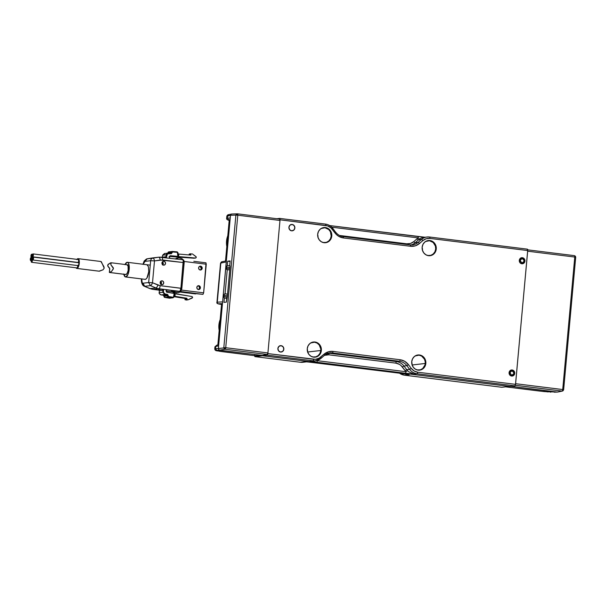 <?xml version="1.0" encoding="UTF-8"?>
<svg xmlns="http://www.w3.org/2000/svg" width="606" height="606" viewBox="0 0 606 606"><rect width="100%" height="100%" fill="white"/><g stroke="black" fill="none" stroke-linecap="round" stroke-linejoin="round"><path stroke-width="0.91" d="M511.615 376.046A3.053 2.825 -96.6 0 1 511.54 369.986A3.053 2.825 -96.6 0 1 512.168 369.986L510.093 370.63L509.07 372.667L509.707 374.909L511.615 376.046L513.691 375.409L514.706 373.372L514.077 371.122L512.168 369.986A3.053 2.825 -96.6 0 1 512.244 376.053A3.053 2.825 -96.6 0 1 511.615 376.046M418.102 370.137A7.636 7.075 -96.6 0 1 411.709 362.524A7.636 7.075 -96.6 0 1 417.913 354.972A7.636 7.075 -96.6 0 1 419.481 354.98A7.636 7.075 -96.6 0 1 425.874 362.585A7.636 7.075 -96.6 0 1 419.67 370.137A7.636 7.075 -96.6 0 1 418.102 370.137L420.852 369.895L423.291 368.531L425.041 366.266L425.844 363.433L425.571 360.464L424.261 357.813L422.124 355.889L419.481 354.98L416.731 355.222L414.299 356.578L412.542 358.85L411.747 361.684L412.019 364.645L413.322 367.297L415.458 369.221L418.102 370.137M313.62 357.161A7.636 7.075 -96.6 0 1 307.227 349.556A7.636 7.075 -96.6 0 1 313.431 342.004A7.636 7.075 -96.6 0 1 314.999 342.004A7.636 7.075 -96.6 0 1 321.392 349.617A7.636 7.075 -96.6 0 1 315.188 357.169A7.636 7.075 -96.6 0 1 313.62 357.161L316.37 356.919L318.801 355.563L320.559 353.29L321.354 350.457L321.082 347.496L319.779 344.844L317.642 342.92L314.999 342.004L312.249 342.246L309.81 343.61L308.06 345.875L307.257 348.708L307.53 351.677L308.84 354.328L310.976 356.252L313.62 357.161M324.036 242.711A7.636 7.075 -96.6 0 1 317.642 235.105A7.636 7.075 -96.6 0 1 323.846 227.553A7.636 7.075 -96.6 0 1 325.414 227.561A7.636 7.075 -96.6 0 1 331.808 235.166A7.636 7.075 -96.6 0 1 325.604 242.718A7.636 7.075 -96.6 0 1 324.036 242.711L326.785 242.468L329.217 241.112L330.974 238.847L331.77 236.014L331.497 233.045L330.194 230.394L328.058 228.47L325.414 227.561L322.665 227.803L320.226 229.159L318.476 231.431L317.673 234.264L317.945 237.226L319.256 239.878L321.392 241.802L324.036 242.711M428.518 255.687A7.636 7.075 -96.6 0 1 422.124 248.074A7.636 7.075 -96.6 0 1 428.328 240.521A7.636 7.075 -96.6 0 1 429.896 240.529A7.636 7.075 -96.6 0 1 436.29 248.142A7.636 7.075 -96.6 0 1 430.086 255.694A7.636 7.075 -96.6 0 1 428.518 255.687L431.267 255.444L433.707 254.081L435.456 251.816L436.259 248.983L435.987 246.013L434.676 243.37L432.54 241.438L429.896 240.529L427.147 240.771L424.715 242.127L422.958 244.4L422.162 247.233L422.435 250.195L423.738 252.846L425.874 254.77L428.518 255.687M522.387 257.701L521.721 257.785L522.387 257.701A3.053 2.825 -96.6 0 1 522.463 263.769A3.053 2.825 -96.6 0 1 519.281 260.724A3.053 2.825 -96.6 0 1 522.387 257.701L520.312 258.345L519.289 260.383L519.925 262.625L521.834 263.761L523.91 263.125L524.925 261.088L524.296 258.838L522.387 257.701M292.168 224.462L291.501 224.538L292.168 224.462A3.197 2.962 -96.6 0 1 292.243 230.818A3.197 2.962 -96.6 0 1 288.91 227.629A3.197 2.962 -96.6 0 1 292.168 224.462L289.994 225.137L288.926 227.273L289.585 229.629L291.592 230.818L293.766 230.144L294.834 228.007L294.175 225.652L292.168 224.462M281.139 345.678L280.472 345.753L281.139 345.678A3.197 2.962 -96.6 0 1 281.214 352.033A3.197 2.962 -96.6 0 1 277.881 348.836A3.197 2.962 -96.6 0 1 281.139 345.678L278.965 346.344L277.896 348.488L278.555 350.836L280.555 352.025L282.729 351.359L283.805 349.215L283.138 346.867L281.139 345.678M423.185 237.491A11.817 10.946 -96.6 0 0 419.473 239.097A11.817 10.946 83.4 0 0 418.534 239.825L421.443 239.484A11.817 10.946 -96.6 0 1 427.041 236.999L424.139 237.332A11.817 10.946 83.4 0 0 419.473 239.097L418.163 237.916A1.477 0.545 -82.9 0 0 417.792 236.514A1.477 0.545 97.1 0 1 418.163 237.916L419.473 239.097A11.817 10.946 83.4 0 0 418.534 239.825A1.477 0.47 49.1 0 1 417.117 238.726L418.163 237.916L331.755 227.189L418.163 237.916L413.754 241.642A1.477 0.47 -130.9 0 0 415.171 242.733A1.477 0.47 49.1 0 1 413.754 241.642L417.117 238.726A1.477 0.47 -130.9 0 0 418.534 239.825L415.171 242.733A11.817 10.946 -96.6 0 1 411.019 244.945A11.817 10.946 83.4 0 0 415.171 242.733L418.534 239.825L421.443 239.484L418.079 242.4L415.171 242.733L418.079 242.4A11.817 10.946 -96.6 0 1 412.481 244.885A11.817 10.946 -96.6 0 1 410.148 244.885M413.754 241.642L410.451 243.483L406.732 243.809L339.625 235.476A1.477 0.545 -82.9 0 0 339.625 235.514A1.477 0.545 97.1 0 1 339.625 235.476L406.732 243.809A1.477 0.545 -82.9 0 0 406.732 244.46A1.477 0.545 97.1 0 1 406.732 243.809C409.345 244.074 411.686 243.354 413.754 241.642M324.483 355.29A11.817 10.946 -96.6 0 1 329.914 352.934A11.817 10.946 -96.6 0 1 332.361 352.942L329.452 353.283L332.361 352.942L399.46 361.274L396.559 361.608L399.46 361.274A11.817 10.946 -96.6 0 1 406.861 365.668L403.96 366.001A11.817 10.946 83.4 0 0 396.559 361.608L329.452 353.283A11.817 10.946 83.4 0 0 328.497 353.207A11.817 10.946 -96.6 0 1 329.452 353.283A1.477 0.545 -82.9 0 0 328.763 354.813A1.477 0.545 97.1 0 1 329.452 353.283L396.559 361.608A1.477 0.545 -82.9 0 0 395.87 363.138A1.477 0.545 97.1 0 1 396.559 361.608A11.817 10.946 -96.6 0 1 403.96 366.001L406.861 365.668L409.626 369.342L406.717 369.675L403.96 366.001L402.346 366.986C400.642 364.804 398.483 363.524 395.87 363.138L328.763 354.813L324.46 355.351L328.763 354.813L395.87 363.138L399.452 364.373L401.028 365.539L405.111 370.66L406.717 369.675L405.111 370.66L402.346 366.986L403.96 366.001L406.717 369.675A11.817 10.946 83.4 0 0 407.505 370.614L405.99 371.705L317.332 360.699L318.385 359.888L317.332 360.699A1.477 0.545 97.1 0 1 316.65 362.229L405.3 373.235A1.477 0.545 -82.9 0 0 405.99 371.705L317.332 360.699A1.477 0.545 -82.9 0 1 316.65 362.229L405.3 373.235L414.118 374.069L417.026 373.735L514.865 385.878L509.782 386.461L262.095 355.714L267.178 355.131L312.946 360.812L310.037 361.146L316.65 362.229L310.037 361.146A11.817 10.946 83.4 0 0 312.461 361.161L315.37 360.82A11.817 10.946 -96.6 0 1 312.946 360.812L310.037 361.146A11.817 10.946 -96.6 0 0 312.037 361.199M405.111 370.66L405.99 371.705A1.477 0.545 97.1 0 1 405.3 373.235L413.686 374.069L417.026 373.735A11.817 10.946 -96.6 0 1 409.626 369.342L406.717 369.675A11.817 10.946 83.4 0 0 407.505 370.614L405.99 371.705L405.111 370.66M417.746 236.514A1.477 0.545 97.1 0 1 417.792 236.514A1.477 0.545 -82.9 0 0 417.746 236.514L329.702 225.583M424.814 237.257L417.845 236.529M408.694 371.728A11.817 10.946 -96.6 0 1 407.505 370.614A11.817 10.946 83.4 0 0 408.694 371.728L414.118 374.069M320.968 358.335A11.817 10.946 -96.6 0 1 315.37 360.82A11.817 10.946 83.4 0 0 320.968 358.335A1.477 0.47 -130.9 0 0 321.074 358.29A1.477 0.47 -130.9 0 0 320.65 357.116C318.589 358.843 316.249 359.563 313.628 359.282A1.477 0.545 97.1 0 1 312.946 360.812A11.817 10.946 83.4 0 0 315.385 360.82L321.066 358.297A1.477 0.47 49.1 0 1 320.968 358.335M279.669 218.402A1.477 0.545 97.1 0 1 280.033 219.804L279.616 218.402A1.477 0.545 97.1 0 1 279.669 218.402L325.437 224.091A1.477 0.545 97.1 0 1 325.808 225.493C328.422 225.856 330.581 227.144 332.277 229.333L335.042 233.007C337.231 235.825 340.011 237.469 343.367 237.946L410.474 246.278C413.845 246.634 416.852 245.71 419.503 243.491L422.867 240.574C424.927 238.855 427.268 238.128 429.889 238.408L527.72 250.558L515.547 384.348A1.477 0.545 -82.9 0 1 514.865 385.878L515.547 384.348L417.708 372.205A1.477 0.545 97.1 0 1 417.026 373.735L514.865 385.878L509.782 386.461L262.095 355.714L267.178 355.131L267.86 353.601A1.477 0.545 97.1 0 1 267.178 355.131L312.946 360.812A1.477 0.545 -82.9 0 0 313.628 359.282L267.86 353.601L280.033 219.804L325.808 225.493A1.477 0.545 -82.9 0 0 325.437 224.091A1.477 0.545 97.1 0 0 325.384 224.091A11.817 10.946 -96.6 0 1 332.785 228.477L332.277 229.333L332.914 228.515C330.959 225.993 328.467 224.515 325.437 224.091A1.477 0.545 -82.9 0 0 325.384 224.091L279.714 218.418M327.028 353.268L329.937 352.934A11.817 10.946 -96.6 0 1 332.361 352.942A1.477 0.545 -82.9 0 0 333.042 351.412L400.149 359.744L333.042 351.412A1.477 0.545 97.1 0 1 332.361 352.942L399.46 361.274A1.477 0.545 -82.9 0 0 400.149 359.744L404.755 361.335L408.474 364.683C406.285 361.865 403.505 360.222 400.149 359.744A1.477 0.545 97.1 0 1 399.46 361.274A11.817 10.946 -96.6 0 1 406.861 365.668L408.474 364.683L411.239 368.357L408.474 364.683L406.861 365.668L409.626 369.342L411.239 368.357L414.133 370.97L417.708 372.205C415.095 371.834 412.936 370.554 411.239 368.357L409.626 369.342A11.817 10.946 83.4 0 0 417.026 373.735A1.477 0.545 -82.9 0 0 417.708 372.205L515.547 384.348L527.72 250.558A1.477 0.545 -82.9 0 0 527.356 249.157L429.518 237.007A1.477 0.545 -82.9 0 0 429.465 237.007A1.477 0.545 97.1 0 1 429.518 237.007A1.477 0.545 97.1 0 1 429.889 238.408A1.477 0.545 -82.9 0 0 429.518 237.007L427.041 236.999A11.817 10.946 -96.6 0 1 429.465 237.007A11.817 10.946 83.4 0 0 427.025 236.999A11.817 10.946 83.4 0 0 421.443 239.484L418.079 242.4A11.817 10.946 -96.6 0 1 412.497 244.885L410.103 244.877A1.477 0.545 -82.9 0 0 410.057 244.877L343.049 236.56M279.616 218.402L276.912 218.721L279.616 218.402M524.266 261.163L523.94 262.292M329.937 352.934L324.43 355.381A1.477 0.47 49.1 0 1 324.331 355.419A1.477 0.47 -130.9 0 0 324.43 355.381L321.066 358.297A1.477 0.47 49.1 0 0 320.65 357.116L324.013 354.199A1.477 0.47 49.1 0 1 324.437 355.374A1.477 0.47 -130.9 0 0 324.013 354.199L328.255 351.836L333.042 351.412C329.672 351.056 326.664 351.98 324.013 354.199L319.104 358.199L315.491 359.32L267.86 353.601L280.033 219.804L327.634 225.909L330.967 227.886L335.042 233.007L335.671 232.181L335.042 233.007L336.739 234.863L338.762 236.363L343.367 237.946A1.477 0.545 -82.9 0 0 343.004 236.545A1.477 0.545 -82.9 0 0 342.951 236.545A1.477 0.545 97.1 0 1 342.996 236.545A1.477 0.545 97.1 0 1 343.367 237.946L410.474 246.278A1.477 0.545 -82.9 0 0 410.103 244.877A1.477 0.545 97.1 0 1 410.474 246.278L415.262 245.854L419.503 243.491A1.477 0.47 -130.9 0 0 418.079 242.4A1.477 0.47 49.1 0 1 419.503 243.491L422.867 240.574A1.477 0.47 -130.9 0 0 421.443 239.484A1.477 0.47 49.1 0 1 422.867 240.574L426.162 238.741L429.889 238.408L527.72 250.558L527.303 249.157L429.563 237.022M335.55 232.151L332.906 228.507M410.057 244.877A1.477 0.545 97.1 0 1 410.11 244.877L342.996 236.545C340.064 236.143 337.618 234.689 335.671 232.181M522.357 263.716A3.053 2.825 83.4 0 0 524.175 261.678M524.054 259.671A3.053 2.825 83.4 0 0 523.826 259.209M514.047 373.447L513.721 374.576M513.297 375.22A3.053 2.825 83.4 0 0 513.956 373.963M513.835 371.955A3.053 2.825 83.4 0 0 512.661 370.493M415.496 355.745A7.484 6.931 -96.6 0 1 417.504 355.169A7.484 6.931 -96.6 0 1 425.268 363.464L412.118 364.986L425.268 363.464A7.484 6.931 -96.6 0 1 419.223 370.039A7.484 6.931 -96.6 0 1 417.133 369.94L420.382 369.796L422.768 368.463L425.003 364.895L425.268 362.002L424.48 359.191L421.632 356.07L419.034 355.177L415.087 355.957M323.619 242.612A7.484 6.931 -96.6 0 1 323.066 242.521L326.308 242.377L328.702 241.044L330.414 238.817L331.202 236.045L330.414 231.772L328.694 229.485L324.967 227.758L321.938 228.106L324.967 227.758A7.484 6.931 -96.6 0 1 331.232 235.219A7.484 6.931 -96.6 0 1 325.149 242.62A7.484 6.931 -96.6 0 1 323.619 242.612M321.422 228.326A7.484 6.931 -96.6 0 1 323.43 227.75A7.484 6.931 -96.6 0 1 324.967 227.758L321.013 228.538M428.101 255.58A7.484 6.931 -96.6 0 1 427.548 255.49L430.798 255.346L433.184 254.012L434.903 251.793L435.684 249.013L435.419 246.104L433.176 242.461L429.449 240.733L426.427 241.082L429.449 240.733A7.484 6.931 -96.6 0 1 435.714 248.187A7.484 6.931 -96.6 0 1 429.639 255.588A7.484 6.931 -96.6 0 1 428.101 255.58M425.912 241.294A7.484 6.931 -96.6 0 1 427.919 240.726A7.484 6.931 -96.6 0 1 429.449 240.733L425.503 241.506M311.007 342.776A7.484 6.931 -96.6 0 1 313.014 342.201A7.484 6.931 -96.6 0 1 320.786 350.495A7.484 6.931 -96.6 0 1 314.734 357.07A7.484 6.931 -96.6 0 1 312.651 356.972L315.893 356.828L318.286 355.495L319.998 353.268L320.786 350.495L307.636 352.01L320.786 350.495L320.786 349.026L319.241 344.988L317.143 343.102L314.552 342.208L310.598 342.981M313.794 362.539A1.477 0.545 -82.9 0 0 313.84 362.555A1.477 0.545 -82.9 0 0 313.885 362.555L305.068 361.721A11.817 10.946 83.4 0 0 306.515 361.797A11.817 10.946 -96.6 0 1 305.068 361.721L300.394 362.259A11.817 10.946 83.4 0 0 302.818 362.274L300.341 362.259A1.477 0.545 -82.9 0 0 300.394 362.259L305.5 361.721L313.885 362.555A1.477 0.545 97.1 0 1 313.84 362.555A1.477 0.545 97.1 0 1 313.794 362.539M402.445 373.546A1.477 0.545 -82.9 0 0 402.498 373.554A1.477 0.545 -82.9 0 0 402.543 373.554L313.885 362.555L402.543 373.554A1.477 0.545 97.1 0 1 402.498 373.554L306.545 361.79M409.148 374.644L402.543 373.554L409.148 374.644A11.817 10.946 -96.6 0 1 407.3 374.235A11.817 10.946 83.4 0 0 409.148 374.644L404.475 375.182L409.148 374.644M501.76 387.257A1.477 0.545 -82.9 0 0 501.806 387.272A1.477 0.545 -82.9 0 0 501.851 387.272L404.475 375.182A11.817 10.946 -96.6 0 1 399.49 373.182A11.817 10.946 83.4 0 0 404.475 375.182L501.851 387.272L509.328 386.408L262.55 355.775L255.073 356.639L300.394 362.259A1.477 0.545 97.1 0 1 300.341 362.259L255.028 356.639A1.477 0.545 97.1 0 1 254.641 355.684M501.851 387.272L509.328 386.408L262.55 355.775L255.073 356.639A1.477 0.545 97.1 0 1 255.028 356.639M302.833 362.274A11.817 10.946 -96.6 0 1 300.394 362.259L255.073 356.639L254.656 355.237M522.342 263.777A40.072 37.125 -96.6 0 1 522.546 263.042L522.342 263.777M523.796 259.285A40.072 37.125 -96.6 0 1 524.076 258.58L523.796 259.285M513.38 375.644A40.072 37.125 -96.6 0 1 513.237 374.932L513.38 375.644M512.699 370.91A40.072 37.125 -96.6 0 1 512.631 370.092L512.699 370.91M307.575 351.821A7.484 6.931 83.4 0 0 307.242 348.942L307.56 352.018M422.473 250.346A7.484 6.931 83.4 0 0 422.14 247.468L422.458 250.543M317.991 237.37A7.484 6.931 83.4 0 0 317.658 234.492L317.976 237.575M412.042 364.994L411.724 361.918A7.484 6.931 83.4 0 1 412.057 364.789M512.191 370.781L514.1 373.319L511.782 375.334L509.957 373.682L510.638 371.266L512.987 371.054L514.1 373.319L513.335 374.849L511.782 375.334L509.873 372.796L511.812 370.774M512.343 375.311L511.782 375.334M522.41 258.497L524.319 261.034L522.001 263.049L520.175 261.398L520.857 258.982L523.205 258.77L524.319 261.034L523.554 262.565L522.001 263.049L520.092 260.512L522.031 258.489M515.517 384.257L527.667 251.202L574.776 257.05L562.716 389.552L563.641 389.749L563.194 390.499L563.512 389.688L562.716 389.552A1.477 0.545 97.1 0 1 562.466 390.59L563.194 390.499L562.05 391.075L563.057 390.764L562.466 390.59A1.477 0.545 97.1 0 1 562.05 391.075L515.342 385.28L562.05 391.075A1.477 0.545 -82.9 0 0 562.466 390.59A1.477 0.545 -82.9 0 0 562.716 389.552L515.608 383.704L527.674 250.657M527.667 251.202L574.776 257.05A1.477 0.545 -82.9 0 0 574.715 256.05A1.477 0.545 -82.9 0 0 574.405 255.649A1.477 0.545 -82.9 0 0 574.374 255.649L527.72 249.854M557.558 392.059L562.05 391.075L557.255 392.059L511.025 386.325L557.255 392.059L544.165 391.574L505.616 386.84L548.241 391.93M557.664 392.044L562.466 391.059L563.641 389.749L575.7 257.247L574.776 257.05A1.477 0.545 -82.9 0 0 574.715 256.05L575.571 257.186L574.776 257.05L562.716 389.552L515.608 383.704M527.296 249.801L574.405 255.649L575.405 256.217L575.7 257.247L574.715 256.05A1.477 0.545 -82.9 0 0 574.405 255.649A1.477 0.545 -82.9 0 0 574.374 255.649M550.899 392.105L550.074 392.059M557.406 392.067L540.029 391.112M226.538 241.036L227.318 240.976L226.538 241.036L227.795 235.742A18.218 16.877 83.4 0 0 226.538 241.036A18.218 16.877 83.4 0 0 226.818 246.521L226.538 241.036M218.902 324.937L219.683 324.877L218.902 324.937L220.16 319.642A18.218 16.877 83.4 0 0 218.902 324.937A18.218 16.877 83.4 0 0 219.183 330.421L218.902 324.937M110.436 262.906L111.224 262.815L110.807 264.693L113.337 267.844L113.307 268.928L111.557 271.45L109.663 272.488L126.003 274.51L109.368 272.427L109.671 268.299L107.777 265.981L108.201 264.239L111.224 262.815L110.807 264.693L113.413 268.466L111.557 271.45L109.368 272.427L109.784 268.761L107.989 266.42L107.686 265.034L109.822 263.239M123.775 273.965L125.253 276.874L145.319 279.381L125.775 276.957L127.927 274.586L129.207 269.306L128.866 264.216L128.116 262.731L127.109 262.3A7.386 2.712 97.1 0 1 127.351 262.3A7.386 2.712 97.1 0 1 129.169 269.632A7.386 2.712 97.1 0 1 125.775 276.957A7.386 2.712 97.1 0 1 125.533 276.957A7.386 2.712 97.1 0 1 123.836 274.26M125.647 274.457L127.093 273.571L128.161 270.374L128.063 266.019L126.889 264.739A4.924 1.81 97.1 0 1 127.048 264.739A4.924 1.81 97.1 0 1 128.26 269.632A4.924 1.81 97.1 0 1 126.003 274.51A4.924 1.81 97.1 0 1 125.836 274.51L109.527 272.488M125.048 264.496A7.386 2.712 97.1 0 1 127.109 262.3L124.965 264.67M160.423 281.707A1.553 1.439 -96.6 0 1 161.135 283.207L160.226 283.313L161.135 283.207A1.553 1.439 -96.6 0 1 160.711 284.153M162.203 262.163A1.553 1.439 -96.6 0 1 162.484 264.61M162.158 262.133L162.855 263.065L162.393 264.701M160.378 281.676L161.135 283.207L160.613 284.244M163.544 265.148A1.939 1.795 -96.6 0 1 163.499 261.3A1.939 1.795 -96.6 0 1 163.9 261.3L162.582 261.709L161.931 263.004L162.332 264.428L163.544 265.148L164.862 264.746L165.514 263.451L165.112 262.027L163.9 261.3A1.939 1.795 -96.6 0 1 163.946 265.155A1.939 1.795 -96.6 0 1 163.544 265.148M200.412 287.842A1.939 1.795 -96.6 0 1 198.844 289.547A1.939 1.795 -96.6 0 1 196.836 287.403L197.238 288.827L198.45 289.547L199.768 289.138L200.412 287.842L200.01 286.418L198.798 285.699L197.48 286.108L196.836 287.403A1.939 1.795 -96.6 0 1 198.404 285.699A1.939 1.795 -96.6 0 1 200.412 287.842L199.419 287.956L200.412 287.842M198.344 289.532A1.939 1.795 83.4 0 0 197.912 285.827M161.772 284.691A1.939 1.795 -96.6 0 1 161.719 280.843A1.939 1.795 -96.6 0 1 162.12 280.843L160.802 281.252L160.158 282.547L160.552 283.972L161.772 284.691L163.082 284.29L163.734 282.994L163.332 281.563L162.12 280.843A1.939 1.795 -96.6 0 1 162.166 284.691A1.939 1.795 -96.6 0 1 161.772 284.691M202.192 268.299A1.939 1.795 -96.6 0 1 200.624 270.003A1.939 1.795 -96.6 0 1 198.616 267.86L199.01 269.284L200.23 270.003L201.54 269.594L202.192 268.299L201.79 266.875L200.578 266.155L199.26 266.564L198.616 267.86A1.939 1.795 -96.6 0 1 200.177 266.155A1.939 1.795 -96.6 0 1 202.192 268.299L201.2 268.42L202.192 268.299M200.116 269.988A1.939 1.795 83.4 0 0 199.692 266.292M144.796 279.305L145.872 279.177L146.963 277.972L148.743 271.73C148.175 276.2 147.031 278.752 145.319 279.381L125.548 276.957M148.743 271.73L148.409 266.648L146.91 264.724M174.422 293.531L192.079 296.554L175.232 293.819L174.922 296.311L186.86 298.243L186.845 299.258L185.004 299.47L185.019 298.455L174.104 296.682L185.019 298.455L186.86 298.243L187.08 298.652L185.239 298.864L185.004 299.47L186.845 299.258L188.049 299.826L192.602 297.516L192.079 296.554L192.625 297.334L192.216 298.054L188.049 299.826L184.981 299.553L186.209 300.038L188.049 299.826L185.042 299.765L186.822 299.341L187.08 298.652L185.239 298.864L185.019 298.455L186.86 298.243L173.983 296.319M178.103 253.99L177.99 253.194L178.103 253.99L178.762 254.065L178.119 253.99M174.036 296.925L174.187 293.433L173.763 296.864L173.255 297.281L168.589 296.523L168.233 295.705L163.999 296.357A0.985 0.909 83.4 0 0 164.787 297.44L168.347 297.031L173.005 297.788L169.453 298.197A0.985 0.909 83.4 0 0 169.483 298.205L173.043 297.788A0.985 0.909 -96.6 0 1 173.005 297.788L169.453 298.197L164.787 297.44L168.347 297.031A0.985 0.909 -96.6 0 1 167.559 295.948L168.195 295.963L167.559 295.948A0.985 0.909 83.4 0 0 168.347 297.031L168.589 296.523L168.347 297.031L173.005 297.788L173.255 297.281L173.005 297.788A0.985 0.909 83.4 0 0 173.043 297.788L174.073 296.948L174.498 293.516L166.559 292.107L166.142 290.365L167.218 289.766L163.332 289.282L163.415 292.221L164.431 293.796L167.673 294.501L168.233 295.66L167.597 295.63A0.689 0.636 -96.6 0 1 167.597 295.652L164.309 296.16M167.915 253.088L167.953 253.066A0.689 0.636 83.4 0 0 167.953 253.043L171.528 252.369L167.968 252.778A0.985 0.909 -96.6 0 1 168.938 251.876A0.985 0.909 83.4 0 0 167.968 252.778L172.149 252.649L172.649 251.937L177.346 252.338L177.838 256.391L178.043 252.929L177.187 251.869L172.49 251.467A0.985 0.909 83.4 0 0 171.528 252.369A0.985 0.909 -96.6 0 1 172.49 251.467M193.859 258.247L195.829 258.005L196.208 256.876L192.238 253.846L195.988 256.603L196.261 257.406L195.586 258.042L173.642 256.785L193.988 258.217M174.036 296.97L173.043 297.788L174.036 296.963M169.483 298.205A0.985 0.909 -96.6 0 1 169.453 298.197L169.324 297.735L169.453 298.197L169.324 297.735L169.453 298.197L164.787 297.44A0.985 0.909 -96.6 0 1 163.999 296.357L163.999 296.357M169.688 298.205L164.771 297.44L164.037 296.061A0.689 0.636 83.4 0 0 164.037 296.039L164.309 296.114M164.037 296.061A0.689 0.636 83.4 0 0 163.491 295.281L167.044 294.864L167.597 295.63A0.689 0.636 -96.6 0 1 167.597 295.652L164.006 296.326L168.233 295.66L168.589 296.523L173.43 297.273L174.187 293.433L166.953 292.259L166.006 290.956L166.771 289.82L179.649 291.312M178.043 252.929L177.838 256.391L178.081 252.922L177.202 251.869L172.505 251.467L172.649 251.937L172.324 251.467L168.763 251.876L167.968 252.808M190.784 255.103L178.762 254.065L190.784 255.103L189.231 254.967L191.072 254.755L190.951 254.111L191.072 254.755M191.14 253.778L189.398 253.975L189.231 254.967L189.11 254.323L191.238 253.762M189.11 254.323L190.951 254.111M162.62 255.24L164.961 253.475L162.62 255.194L166.18 254.785A2.462 2.28 -96.6 0 1 168.513 253.066L168.513 253.066A2.462 2.28 83.4 0 0 166.18 254.785L165.999 256.755L166.642 256.785L166.203 257.724L167.529 253.846L171.392 253.687L172.149 252.649L171.513 252.634A0.689 0.636 -96.6 0 1 170.854 253.263L170.99 253.732L172.149 252.649L171.528 252.369L172.483 251.952L177.346 252.338L177.187 251.869M174.755 293.728L175.232 293.819L174.922 296.311L174.278 296.183M164.037 296.039A0.689 0.636 83.4 0 0 163.491 295.281L161.166 294.902L163.491 295.281L167.044 294.864L168.233 295.66L167.286 294.357L167.044 294.864L164.749 294.493L161.188 294.902A2.462 2.28 -96.6 0 1 159.219 292.645L159.492 292.675M170.831 253.263L168.544 253.066L168.673 253.528L170.99 253.732L170.953 253.263A0.689 0.636 -96.6 0 0 171.513 252.634L167.953 253.043A0.689 0.636 83.4 0 1 167.945 253.088M167.468 254.134L167.059 254.187M169.21 256.399L173.642 256.785L169.21 256.399M195.586 258.042L178.618 256.573L178.762 254.065L178.618 256.573L193.958 258.224M177.694 256.429L178.618 256.573L177.8 256.391M169.104 256.899L170.089 258.201L169.104 256.899M177.346 252.338L177.77 252.869M177.566 256.33L170.278 255.702L169.119 256.739L170.278 255.702L177.876 256.376M164.991 293.986L164.749 294.493L165.892 294.683L167.044 294.864L167.286 294.357L164.991 293.986L163.415 292.221L159.219 292.645A2.462 2.28 83.4 0 0 161.188 294.902L164.749 294.493L162.772 292.236L164.749 294.493L164.991 293.986M162.62 255.194L162.438 257.239L165.999 256.755L162.446 257.164L162.62 255.194L166.18 254.785L165.999 256.755L166.642 256.785L166.817 254.868L166.18 254.785L168.673 253.528L168.529 253.066L170.847 253.263M168.529 253.066L164.961 253.475M152.826 289.373A7.386 2.712 -82.9 0 0 153.091 289.38A7.386 2.712 97.1 0 1 152.848 289.38L149.72 288.539A7.386 2.462 -67.1 0 0 150.19 288.6L144.13 286.168L150.19 288.6L155.893 287.941L150.432 285.631L144.728 286.29L150.432 285.631L148.675 282.547L142.971 283.207L144.728 286.29L142.13 282.487L141.728 278.843C141.592 281.525 142.009 282.972 142.971 283.207L148.675 282.547L150.432 285.631A2.954 0.985 -67.1 0 0 152.5 282.76L148.675 282.547L152.5 282.76A2.954 0.985 112.9 0 1 150.432 285.631L155.893 287.941L150.19 288.6A7.386 2.462 112.9 0 1 149.69 288.524M147.152 258.8L152.985 257.868A7.386 2.772 -99.1 0 0 152.939 257.876A7.386 2.772 -99.1 0 0 152.894 257.883M143.205 264.269L144.955 261.368L150.924 260.694L154.492 260.921A2.954 1.114 -99.1 0 0 152.939 258.126L147.235 258.785L144.955 261.368L150.659 260.709A2.954 2.735 -96.6 0 1 152.939 258.126L146.925 258.86M159.393 290.683L159.219 292.645L159.393 290.683A0.985 0.909 83.4 0 0 158.575 289.592L162.135 289.176L162.953 290.266L159.393 290.683A0.985 0.909 83.4 0 0 158.575 289.592L162.135 289.176L162.953 290.266L162.772 292.236L162.953 290.266L159.393 290.683M159.219 292.645L163.415 292.221L163.59 290.304L162.953 290.266L163.59 290.304L163.332 289.282L166.976 289.766M153.091 289.38A12.309 11.4 -96.6 0 1 150.19 288.6A12.309 11.4 83.4 0 0 153.091 289.38L158.795 288.721A12.309 11.4 -96.6 0 1 155.893 287.941A12.309 11.4 83.4 0 0 158.795 288.721L153.091 289.38L159.272 290.145L153.091 289.38M180.497 291.645L178.475 292.675L180.838 291.645L171.468 290.918L172.392 291.471L171.468 290.918L173.308 290.706L174.233 291.259L172.392 291.471L172.975 292.243L172.392 291.471L174.233 291.259L174.816 292.031L172.975 292.243L174.013 292.796L175.854 292.584L174.816 292.031L172.975 292.243L173.437 292.645L177.52 292.569M143.175 264.398L144.289 261.822L147.235 258.785L152.939 258.126A2.954 2.735 83.4 0 0 150.659 260.709L148.675 282.547L150.659 260.709L154.492 260.921L162.506 259.959A2.954 1.083 -82.9 0 0 161.772 257.156A2.954 1.083 -82.9 0 0 161.666 257.156L158.689 257.209L161.666 257.156A2.954 1.083 97.1 0 1 161.764 257.156A2.954 1.083 97.1 0 1 162.506 259.959L183.247 262.534C183.338 260.777 183.08 259.845 182.482 259.739M181.58 258.489L182.785 259.527L182.035 258.671L179.005 257.929L181.58 258.489M176.051 258.436L179.005 257.929L176.051 258.436L175.346 259.05L176.573 258.156M176.747 258.126L179.005 257.929M176.179 259.148L177.891 258.224L176.71 259.095M172.649 291.804L166.006 290.986L172.649 291.804M180.838 291.645L173.308 290.706L175.278 292.433L178.475 292.675M176.634 292.887L177.103 292.819M165.999 256.755A0.985 0.909 -96.6 0 1 165.309 257.595A0.985 0.909 -96.6 0 0 165.999 256.755M183.217 260.944L180.906 288.236L179.899 291.297L180.906 288.236L181.823 288.433L160.166 285.661A2.954 1.083 97.1 0 1 158.795 288.721L162.188 289.153L158.795 288.721A2.954 1.083 -82.9 0 0 160.166 285.661L157.961 285.07A2.954 0.985 112.9 0 1 155.893 287.941A2.954 0.985 -67.1 0 0 157.961 285.07L152.5 282.76L154.492 260.921L160.242 260.004A2.954 1.114 -99.1 0 0 158.689 257.209A2.954 1.114 80.9 0 1 160.242 260.004L183.247 262.534L180.906 288.236L160.166 285.661L152.5 282.76L154.492 260.921A2.954 1.114 80.9 0 0 152.939 258.126L158.689 257.209L152.985 257.868M162.764 289.221L163.332 289.282M181.732 288.471L181.08 290.001M183.709 260.08L182.785 259.527L183.709 260.08M178.914 291.388L202.972 294.372L179.77 292.001L202.972 294.372L167.218 289.766M161.863 289.115L162.62 289.206M193.814 261.315L205.896 262.807L193.814 261.315M206.048 262.898L203.654 292.842L202.972 294.372L203.654 292.842L206.26 264.208L184.118 261.466L206.26 264.208L205.843 262.807M203.654 292.842L181.399 290.077L203.654 292.842M184.08 262.231L183.686 261.368M188.299 293.016L187.572 292.865L188.299 293.016M160.999 284.396A1.939 1.795 83.4 0 0 160.651 281.404M162.772 264.852A1.939 1.795 83.4 0 0 162.431 261.86M162.325 261.792L163.272 263.708L162.62 265.004M198.473 286.047L199.018 286.532M199.351 287.206L199.419 287.956M160.545 281.335L161.423 282.494L160.84 284.547M200.253 266.504L201.2 268.42M76.038 267.723L76.985 268.428L77.727 267.973L79.151 264.284L79.045 259.936L77.879 258.656A4.924 1.81 97.1 0 1 78.038 258.656A4.924 1.81 97.1 0 1 79.25 263.549A4.924 1.81 97.1 0 1 76.985 268.428L99.361 271.208L103.028 269.806L104.194 268.132L103.884 266.61L100.922 261.519M78.022 262.466A1.477 0.545 -82.9 0 0 78.076 262.474A1.477 0.545 -82.9 0 0 78.121 262.474L32.679 256.838A1.477 0.545 97.1 0 1 32.626 256.838A1.477 0.545 97.1 0 1 32.262 255.368A1.477 0.545 97.1 0 1 32.944 253.906L32.262 255.437L32.679 256.838L33.36 255.308L32.944 253.906A1.477 0.545 97.1 0 1 32.989 253.906A1.477 0.545 97.1 0 1 33.353 255.368A1.477 0.545 97.1 0 1 32.679 256.838L78.121 262.474A1.477 0.545 -82.9 0 0 78.803 261.012A1.477 0.545 -82.9 0 0 78.439 259.542A1.477 0.545 -82.9 0 0 78.386 259.542L33.042 253.914M31.042 257.611A1.477 0.545 97.1 0 1 31.406 259.08A1.477 0.545 97.1 0 1 30.724 260.542L31.414 259.012L30.997 257.611A1.477 0.545 97.1 0 1 31.042 257.611L32.436 258.58L31.929 258.52L32.065 257.285L31.929 258.52L32.042 257.285L31.088 257.626M76.992 267.92A1.477 0.545 -82.9 0 0 77.045 267.928A1.477 0.545 -82.9 0 0 77.091 267.928L31.648 262.284A1.477 0.545 97.1 0 1 31.595 262.284A1.477 0.545 97.1 0 1 31.232 260.822A1.477 0.545 97.1 0 1 31.913 259.353L31.232 260.883L31.648 262.284L32.33 260.754L31.913 259.353A1.477 0.545 97.1 0 1 31.959 259.353A1.477 0.545 97.1 0 1 32.323 260.822A1.477 0.545 97.1 0 1 31.648 262.284L77.091 267.928A1.477 0.545 -82.9 0 0 77.651 267.087A1.477 0.545 -82.9 0 0 77.75 265.572M32.459 259.421L32.012 259.368M30.724 260.542L31.262 260.61L30.724 260.542A1.477 0.545 97.1 0 1 30.679 260.542A1.477 0.545 97.1 0 1 30.315 259.073A1.477 0.545 97.1 0 1 30.997 257.611L30.308 259.141L30.724 260.542M78.197 265.625A1.477 0.545 -82.9 0 0 78.25 265.64A1.477 0.545 -82.9 0 0 78.295 265.64L32.853 259.997A1.477 0.545 97.1 0 1 32.8 259.997A1.477 0.545 97.1 0 1 32.436 258.527A1.477 0.545 97.1 0 1 33.118 257.065L32.436 258.595L32.853 259.997L33.535 258.467L33.118 257.065A1.477 0.545 97.1 0 1 33.171 257.065A1.477 0.545 97.1 0 1 33.527 258.535A1.477 0.545 97.1 0 1 32.853 259.997L78.295 265.64A1.477 0.545 -82.9 0 0 78.977 264.171A1.477 0.545 -82.9 0 0 78.613 262.709A1.477 0.545 -82.9 0 0 78.56 262.709L33.216 257.08M31.36 257.171L32.785 257.353L31.36 257.171L32.05 255.641L31.633 254.24A1.477 0.545 97.1 0 1 31.679 254.24A1.477 0.545 97.1 0 1 32.042 255.709A1.477 0.545 97.1 0 1 31.36 257.171A1.477 0.545 97.1 0 1 31.315 257.171A1.477 0.545 97.1 0 1 30.951 255.709A1.477 0.545 97.1 0 1 31.633 254.24L30.944 255.77L31.36 257.171M32.527 254.353L31.724 254.255M99.058 271.147L103.028 269.806L104.194 268.132L101.414 261.875M76.939 259.36A4.924 1.81 97.1 0 1 77.879 258.656L76.78 259.595M78.386 259.542L78.712 261.512L77.916 262.39M77.712 265.383L77.523 267.451L76.886 267.844M78.56 262.709L78.985 264.11L78.091 265.549M99.361 271.208L76.985 268.428A4.924 1.81 97.1 0 1 76.826 268.428A4.924 1.81 97.1 0 1 76.083 267.807M215.781 349.268C214.539 349.003 214.456 348.806 215.524 348.677L216.751 350.313L219.599 350.147L218.425 349.086L218.614 345.844L215.728 346.435L215.524 348.677L218.372 348.511L215.524 348.677L215.728 346.435L217.221 345.14L215.039 346.67M222.766 351.722L255.164 355.745L262.125 355.427L267.246 354.48L267.92 352.95L225.727 347.715L218.372 348.511L218.614 345.844L215.728 346.435M255.096 355.737L262.125 355.427L219.599 350.147L216.084 350.48L216.751 350.313L215.524 348.677L214.797 348.935M218.713 344.769L216.812 345.155L214.941 346.814L214.751 348.859C214.865 350.048 215.547 350.692 216.796 350.783L255.126 355.745M216.084 350.48L218.001 351.018M279.571 219.054L279.98 220.455L267.92 352.95L279.98 220.455L237.787 215.213L225.727 347.715L218.372 348.511L218.425 349.086L219.599 350.147L225.053 349.245L224.137 348.692L225.053 349.245L219.599 350.147L262.125 355.427L267.246 354.48L225.053 349.245A1.477 0.545 -82.9 0 0 225.477 348.753L224.137 348.692L223.826 347.609L235.885 215.107L230.492 215.304L230.984 214.319L231.992 214.009L230.984 214.319L230.492 215.304L235.885 215.107L223.826 347.609L224.137 348.692L224.659 348.473L224.614 347.617L224.659 348.473L225.477 348.753A1.477 0.545 -82.9 0 0 225.727 347.715A1.477 0.545 97.1 0 1 225.477 348.753A1.477 0.545 97.1 0 1 225.053 349.245L267.246 354.48A1.477 0.545 -82.9 0 0 267.92 352.95L225.727 347.715L237.787 215.213L235.885 215.107L236.385 214.123L236.863 214.319L236.673 215.115L236.863 214.319L237.719 214.213A1.477 0.545 97.1 0 1 237.787 215.213L235.885 215.107L236.385 214.123L237.378 213.812A1.477 0.545 97.1 0 1 237.416 213.812A1.477 0.545 97.1 0 1 237.719 214.213L236.385 214.123L237.378 213.812A1.477 0.545 97.1 0 1 237.416 213.812A1.477 0.545 97.1 0 1 237.719 214.213A1.477 0.545 97.1 0 1 237.787 215.213L279.98 220.455A1.477 0.545 -82.9 0 0 279.608 219.054A1.477 0.545 -82.9 0 0 279.571 219.054L237.446 213.82M221.614 303.667L217.857 344.943L221.614 303.667L222.455 303.629L221.614 303.667M217.122 302.205L220.834 263.049L226.25 261.943L218.614 345.844L222.614 301.871L217.274 302.182A1.477 1.386 86.7 0 0 218.501 303.818L222.463 303.591L218.311 303.871L221.546 304.409L218.501 303.818A1.477 1.386 -93.3 0 1 217.274 302.182L216.963 302.273C216.418 303.242 217.562 303.901 220.402 304.273L221.546 304.409M222.667 302.447L222.614 301.871L217.274 302.182L220.834 263.049A1.477 1.379 -101.6 0 1 222.326 261.754M220.531 263.216L216.963 302.273M219.349 351.253L222.796 351.73M220.834 263.049L221.917 261.769A1.477 1.379 78.4 0 0 220.834 263.049L226.25 261.943L230.25 217.971L227.401 218.137L227.606 215.895L226.864 216.387M255.164 355.745L222.834 351.73M228.659 220.236L228.674 220.243C227.099 219.796 226.417 219.152 226.636 218.319L226.826 216.312M229.106 214.6L227.606 215.895L228.689 214.615L231.583 214.024M226.682 218.395L227.401 218.137L227.606 215.895L230.492 215.304L226.833 216.342M225.061 293.804L227.545 294.183L224.743 293.834L224.288 294.304L225.061 293.804L227.553 294.107L225.061 293.804L227.258 269.662L229.75 269.973L227.258 269.662L225.061 293.804M224.023 295.357L224.288 294.304L224.023 295.357L227.401 295.773L224.023 295.357L223.909 296.629L224.023 295.357M227.205 297.038L223.909 296.629L227.205 297.038M223.985 297.644L223.909 296.629L223.985 297.644M226.742 298.326L224.364 298.031L226.742 298.326M223.97 302.364L224.364 298.031L223.97 302.364L226.402 302.114L223.97 302.364M226.795 297.735L226.402 302.114L227.356 296.281L226.795 297.735M230.053 266.67L227.356 296.281L230.053 266.67L229.75 265.299L230.053 266.67M230.144 260.921L229.75 265.299L230.144 260.921L227.72 261.171L230.144 260.921M230.098 261.466L227.72 261.171L230.098 261.466M230.015 265.829L227.326 265.496L227.72 261.171L227.326 265.496L230.015 265.829M226.871 265.966L226.606 267.019L226.871 265.966M229.977 267.435L226.606 267.019L229.977 267.435M229.863 268.708L226.485 268.291L226.606 267.019L226.485 268.291L229.863 268.708M226.568 269.306L226.485 268.291L226.939 269.693M230.492 215.304L230.25 217.971L230.492 215.304M222.614 301.871L226.402 261.391M228.674 220.243L229.197 220.357M228.636 219.773L227.985 219.978L228.863 220.273L227.962 219.94L228.636 219.773L227.401 218.137L228.636 219.773L230.098 219.683L228.636 219.773M227.401 218.137L230.25 217.971L226.25 261.936M230.091 219.728L229.25 219.766L225.493 261.034L229.25 219.766L230.091 219.728M511.54 369.986L510.873 370.061M521.092 257.777L521.758 257.701M290.85 224.538L291.509 224.462M279.813 345.746L280.48 345.67M425.321 237.279L329.141 225.508M402.498 373.554L407.815 374.311M307.492 361.729L302.818 362.274M501.806 387.272L404.422 375.182L399.392 373.175M557.459 392.067L554.21 392.188M505.601 386.84L540.067 391.12M111.065 262.754L129.055 264.989M149.621 265.064L127.351 262.3M158.628 289.6L159.355 290.691L159.181 292.653C158.825 293.19 159.484 293.94 161.173 294.902L163.469 295.281L163.968 296.334M191.185 253.762L189.345 253.975M164.537 253.482L162.59 255.209L162.4 257.239M149.72 288.539L144.137 286.176M182.565 259.739L159.143 257.149L146.478 258.982L144.16 261.042L142.971 264.239M141.509 278.919C141.016 281.199 141.963 285.335 144.13 286.168M152.848 289.38L159.28 290.176M165.999 291.009L172.672 291.842M182.58 259.739C183.868 260.072 184.391 261.072 184.163 262.731L181.823 288.433C181.482 290.456 180.838 291.41 179.899 291.297L179.361 291.372M162.499 289.191L161.938 289.123M187.489 292.971L179.762 292.009M188.125 293.001L195.571 293.925M101.066 261.519L78.038 258.656M32.989 253.906L78.439 259.542M33.171 257.065L78.613 262.709M31.679 254.24L32.527 254.346M31.323 257.171L32.785 257.353M32.8 259.997L78.25 265.64M30.686 260.542L31.262 260.618M31.595 262.284L77.045 267.928M31.913 258.52L32.436 258.58M32.626 256.838L78.076 262.474M99.21 271.208L76.826 268.428M231.787 214.001L237.416 213.812L279.608 219.054M226.818 216.274C227.144 215.297 227.765 214.744 228.689 214.615M221.917 261.769L226.349 260.86"/></g></svg>

